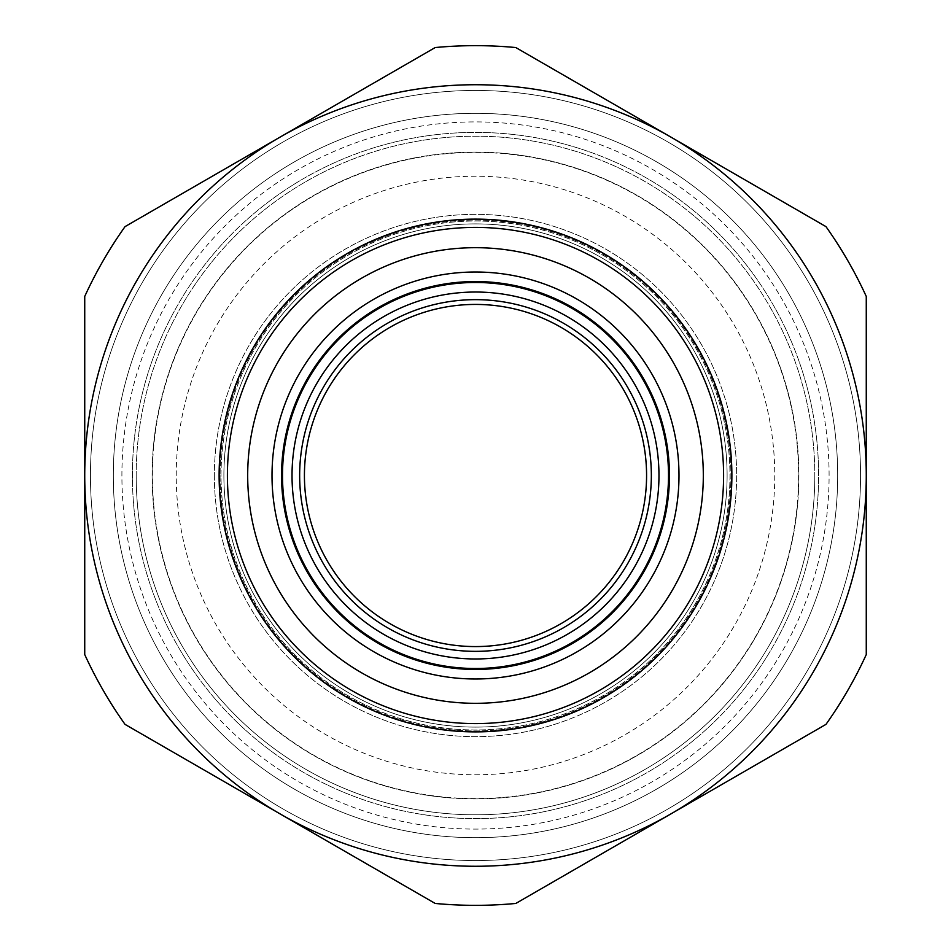 <?xml version="1.0" encoding="UTF-8"?>
<svg xmlns="http://www.w3.org/2000/svg" width="951" height="951" viewBox="0 0 951 951"><rect width="100%" height="100%" fill="white"/><g stroke="black" fill="none" stroke-linecap="round" stroke-linejoin="round"><path stroke-width="0.71" stroke-dasharray="4.75 3.57" d="M132.391 475.5A343.109 343.109 0 0 1 475.5 132.391A343.109 343.109 0 0 1 818.609 475.5A343.109 343.109 0 0 1 475.5 818.609A343.109 343.109 0 0 1 132.391 475.5A343.109 343.109 0 0 1 475.5 132.391A343.109 343.109 0 0 1 818.609 475.5A343.109 343.109 0 0 1 475.5 818.609A343.109 343.109 0 0 1 132.391 475.5A343.109 343.109 0 0 1 475.5 132.391A343.109 343.109 0 0 1 818.609 475.5A343.109 343.109 0 0 1 475.5 818.609A343.109 343.109 0 0 1 132.391 475.5A343.109 343.109 0 0 0 475.5 818.609A343.109 343.109 0 0 0 818.609 475.5A343.109 343.109 0 0 0 475.5 132.391A343.109 343.109 0 0 0 132.391 475.5A343.109 343.109 0 0 0 475.5 818.609A343.109 343.109 0 0 0 818.609 475.5A343.109 343.109 0 0 0 475.5 132.391A343.109 343.109 0 0 0 132.391 475.5A343.109 343.109 0 0 0 475.5 818.609A343.109 343.109 0 0 0 818.609 475.5A343.109 343.109 0 0 0 475.5 132.391A343.109 343.109 0 0 0 132.391 475.5M113.324 475.5A362.176 362.176 0 0 1 475.5 113.324A362.176 362.176 0 0 1 837.676 475.5A362.176 362.176 0 0 0 475.5 113.324A362.176 362.176 0 0 0 113.324 475.5A362.176 362.176 0 0 0 475.5 837.676A362.176 362.176 0 0 0 837.676 475.5A362.176 362.176 0 0 0 475.5 113.324A362.176 362.176 0 0 0 113.324 475.5A362.176 362.176 0 0 0 475.5 837.676A362.176 362.176 0 0 0 837.676 475.5A362.176 362.176 0 0 1 475.5 837.676A362.176 362.176 0 0 1 113.324 475.5A362.176 362.176 0 0 1 475.5 113.324A362.176 362.176 0 0 1 837.676 475.5A362.176 362.176 0 0 0 475.5 113.324A362.176 362.176 0 0 0 113.324 475.5A362.176 362.176 0 0 1 475.5 113.324A362.176 362.176 0 0 1 837.676 475.5A362.176 362.176 0 0 1 475.5 837.676A362.176 362.176 0 0 1 113.324 475.5A362.176 362.176 0 0 0 475.5 837.676A362.176 362.176 0 0 0 837.676 475.5A362.176 362.176 0 0 1 475.5 837.676A362.176 362.176 0 0 1 113.324 475.5A362.176 362.176 0 0 1 475.5 113.324A362.176 362.176 0 0 1 837.676 475.5A362.176 362.176 0 0 1 475.5 837.676A362.176 362.176 0 0 1 113.324 475.5M798.888 475.5A323.388 323.388 0 0 0 475.5 152.112A323.388 323.388 0 0 0 152.112 475.5A323.388 323.388 0 0 0 475.5 798.888A323.388 323.388 0 0 0 798.888 475.5A323.388 323.388 0 0 0 475.5 152.112A323.388 323.388 0 0 0 152.112 475.5A323.388 323.388 0 0 0 475.5 798.888A323.388 323.388 0 0 0 798.888 475.5M731.878 475.5A256.378 256.378 0 0 0 475.5 219.122A256.378 256.378 0 0 0 219.122 475.5A256.378 256.378 0 0 0 475.5 731.878A256.378 256.378 0 0 0 731.878 475.5M669.456 475.5A193.956 193.956 0 0 1 475.5 669.456A193.956 193.956 0 0 1 281.544 475.5A193.956 193.956 0 0 1 475.5 281.544A193.956 193.956 0 0 1 669.456 475.5M84.734 296.427A429.84 429.84 0 0 1 125.033 226.623L435.201 47.55A429.84 429.84 0 0 1 515.799 47.55L825.967 226.623A429.84 429.84 0 0 1 866.266 296.427L866.266 654.573A429.84 429.84 0 0 1 825.967 724.377L515.799 903.45A429.84 429.84 0 0 1 435.201 903.45L125.033 724.377A429.84 429.84 0 0 1 84.734 654.573L84.734 296.427L84.734 654.573A429.84 429.84 0 0 0 125.033 724.377L435.201 903.45A429.84 429.84 0 0 0 515.799 903.45L825.967 724.377A429.84 429.84 0 0 0 866.266 654.573L866.266 296.427A429.84 429.84 0 0 0 825.967 226.623L515.799 47.55A429.84 429.84 0 0 0 435.201 47.55L125.033 226.623A429.84 429.84 0 0 0 84.734 296.427A429.84 429.84 0 0 1 125.033 226.623L435.201 47.55L125.033 226.623A429.84 429.84 0 0 0 84.734 296.427L84.734 654.573A429.84 429.84 0 0 0 125.033 724.377L435.201 903.45A429.84 429.84 0 0 0 515.799 903.45L825.967 724.377A429.84 429.84 0 0 0 866.266 654.573L866.266 296.427L866.266 654.573A429.84 429.84 0 0 1 825.967 724.377L515.799 903.45A429.84 429.84 0 0 1 435.201 903.45L125.033 724.377A429.84 429.84 0 0 1 84.734 654.573L84.734 475.5L84.734 654.573A429.84 429.84 0 0 0 125.033 724.377L435.201 903.45A429.84 429.84 0 0 0 515.799 903.45L825.967 724.377A429.84 429.84 0 0 0 866.266 654.573L866.266 296.427A429.84 429.84 0 0 0 825.967 226.623L515.799 47.55A429.84 429.84 0 0 0 435.201 47.55L125.033 226.623A429.84 429.84 0 0 0 84.734 296.427M317.622 541.392A171.085 171.085 0 0 0 541.392 633.378A171.085 171.085 0 0 0 633.378 409.608A171.085 171.085 0 0 0 409.608 317.622A171.085 171.085 0 0 0 317.622 541.392M814.805 475.5A339.305 339.305 0 0 1 475.5 814.805A339.305 339.305 0 0 1 136.195 475.5A339.305 339.305 0 0 0 475.5 814.805A339.305 339.305 0 0 0 814.805 475.5A339.305 339.305 0 0 0 475.5 136.195A339.305 339.305 0 0 0 136.195 475.5A339.305 339.305 0 0 1 475.5 136.195A339.305 339.305 0 0 1 814.805 475.5A339.305 339.305 0 0 0 475.5 136.195A339.305 339.305 0 0 0 136.195 475.5M860.548 475.5A385.048 385.048 0 0 0 475.5 90.452A385.048 385.048 0 0 0 90.452 475.5A385.048 385.048 0 0 0 475.5 860.548A385.048 385.048 0 0 0 860.548 475.5A385.048 385.048 0 0 0 475.5 90.452A385.048 385.048 0 0 0 90.452 475.5A385.048 385.048 0 0 0 475.5 860.548A385.048 385.048 0 0 0 860.548 475.5A385.048 385.048 0 0 0 475.5 90.452A385.048 385.048 0 0 0 90.452 475.5A385.048 385.048 0 0 0 475.5 860.548A385.048 385.048 0 0 0 860.548 475.5A385.048 385.048 0 0 0 475.5 90.452A385.048 385.048 0 0 0 90.452 475.5A385.048 385.048 0 0 0 475.5 860.548A385.048 385.048 0 0 0 860.548 475.5A385.048 385.048 0 0 0 475.5 90.452A385.048 385.048 0 0 0 90.452 475.5M727.111 475.5A251.611 251.611 0 0 1 475.5 727.111A251.611 251.611 0 0 1 223.889 475.5A251.611 251.611 0 0 0 475.5 727.111A251.611 251.611 0 0 0 727.111 475.5A251.611 251.611 0 0 0 475.5 223.889A251.611 251.611 0 0 0 223.889 475.5A251.611 251.611 0 0 1 475.5 223.889A251.611 251.611 0 0 1 727.111 475.5A251.611 251.611 0 0 1 475.5 727.111A251.611 251.611 0 0 1 223.889 475.5A251.611 251.611 0 0 0 475.5 727.111A251.611 251.611 0 0 0 727.111 475.5A251.611 251.611 0 0 0 475.5 223.889A251.611 251.611 0 0 0 223.889 475.5A251.611 251.611 0 0 1 475.5 223.889A251.611 251.611 0 0 1 727.111 475.5M214.355 475.5A261.145 261.145 0 0 0 475.5 736.645A261.145 261.145 0 0 0 736.645 475.5A261.145 261.145 0 0 0 475.5 214.355A261.145 261.145 0 0 0 214.355 475.5A261.145 261.145 0 0 0 475.5 736.645A261.145 261.145 0 0 0 736.645 475.5A261.145 261.145 0 0 0 475.5 214.355A261.145 261.145 0 0 0 214.355 475.5M220.073 475.5A255.427 255.427 0 0 0 475.5 730.927A255.427 255.427 0 0 0 730.927 475.5A255.427 255.427 0 0 0 475.5 220.073A255.427 255.427 0 0 0 220.073 475.5A255.427 255.427 0 0 0 475.5 730.927A255.427 255.427 0 0 0 730.927 475.5A255.427 255.427 0 0 0 475.5 220.073A255.427 255.427 0 0 0 220.073 475.5M515.799 47.55A429.84 429.84 0 0 0 435.201 47.55A429.84 429.84 0 0 1 515.799 47.55M866.266 296.427A429.84 429.84 0 0 0 825.967 226.623A429.84 429.84 0 0 1 866.266 296.427M231.176 546.635A254.476 254.476 0 0 0 546.635 719.824A254.476 254.476 0 0 0 719.824 404.365A254.476 254.476 0 0 0 404.365 231.176A254.476 254.476 0 0 0 231.176 546.635A254.476 254.476 0 0 0 546.635 719.824A254.476 254.476 0 0 0 719.824 404.365A254.476 254.476 0 0 0 404.365 231.176A254.476 254.476 0 0 0 231.176 546.635M785.716 385.179A323.102 323.102 0 0 1 565.821 785.716A323.102 323.102 0 0 1 165.284 565.821A323.102 323.102 0 0 1 385.179 165.284A323.102 323.102 0 0 1 785.716 385.179M829.094 475.5A353.594 353.594 0 0 0 475.5 121.906A353.594 353.594 0 0 0 121.906 475.5A353.594 353.594 0 0 0 475.5 829.094A353.594 353.594 0 0 0 829.094 475.5M176.232 475.5A299.268 299.268 0 0 1 475.5 176.232A299.268 299.268 0 0 1 774.768 475.5A299.268 299.268 0 0 1 475.5 774.768A299.268 299.268 0 0 1 176.232 475.5"/><path stroke-width="1.43" d="M731.878 475.5A256.378 256.378 0 0 0 475.5 219.122A256.378 256.378 0 0 0 219.122 475.5A256.378 256.378 0 0 0 475.5 731.878A256.378 256.378 0 0 0 731.878 475.5M227.408 475.5A248.092 248.092 0 0 1 475.5 227.408A248.092 248.092 0 0 1 723.592 475.5A248.092 248.092 0 0 1 475.5 723.592A248.092 248.092 0 0 1 227.408 475.5M703.312 475.5A227.812 227.812 0 0 0 475.5 247.688A227.812 227.812 0 0 0 247.688 475.5A227.812 227.812 0 0 0 475.5 703.312A227.812 227.812 0 0 0 703.312 475.5M678.99 475.5A203.49 203.49 0 0 1 475.5 678.99A203.49 203.49 0 0 1 272.01 475.5A203.49 203.49 0 0 1 475.5 272.01A203.49 203.49 0 0 1 678.99 475.5M281.544 475.5A193.956 193.956 0 0 0 475.5 669.456A193.956 193.956 0 0 0 669.456 475.5A193.956 193.956 0 0 0 475.5 281.544A193.956 193.956 0 0 0 281.544 475.5M670.883 813.913A390.766 390.766 0 0 0 670.883 137.087A390.766 390.766 0 0 0 84.734 475.5A390.766 390.766 0 0 0 670.883 813.913L825.967 724.377A429.84 429.84 0 0 0 866.266 654.573L866.266 296.427A429.84 429.84 0 0 0 825.967 226.623L515.799 47.55A429.84 429.84 0 0 0 435.201 47.55L125.033 226.623A429.84 429.84 0 0 0 84.734 296.427L84.734 654.573A429.84 429.84 0 0 0 125.033 724.377L435.201 903.45A429.84 429.84 0 0 0 515.799 903.45L670.883 813.913M317.622 541.392A171.085 171.085 0 0 0 541.392 633.378A171.085 171.085 0 0 0 633.378 409.608A171.085 171.085 0 0 0 409.608 317.622A171.085 171.085 0 0 0 317.622 541.392M637.776 407.765A175.84 175.84 0 0 1 543.235 637.776A175.84 175.84 0 0 1 313.224 543.235A175.84 175.84 0 0 1 407.765 313.224A175.84 175.84 0 0 1 637.776 407.765M644.814 404.829A183.472 183.472 0 0 0 404.829 306.186A183.472 183.472 0 0 0 306.186 546.171A183.472 183.472 0 0 0 546.171 644.814A183.472 183.472 0 0 0 644.814 404.829M297.39 549.844A193.005 193.005 0 0 1 401.156 297.39A193.005 193.005 0 0 1 653.61 401.156A193.005 193.005 0 0 1 549.844 653.61A193.005 193.005 0 0 1 297.39 549.844"/></g></svg>
